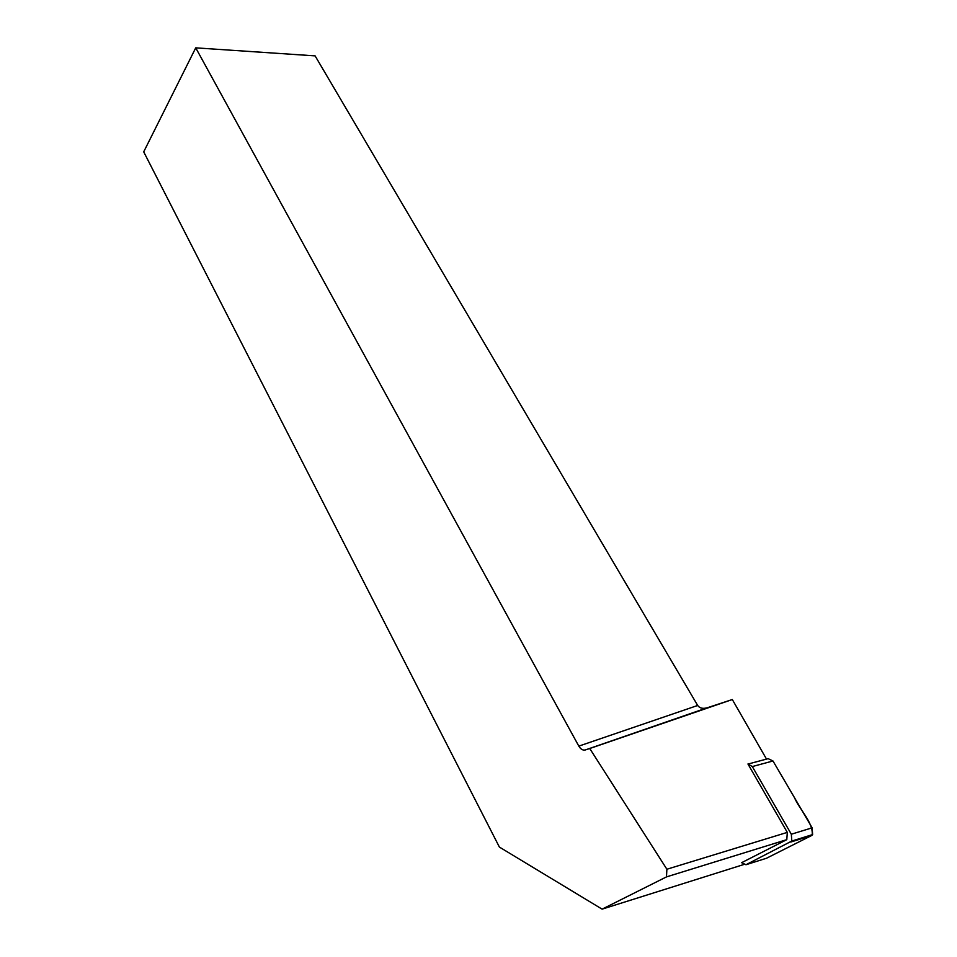 <?xml version="1.0" encoding="UTF-8"?>
<svg xmlns="http://www.w3.org/2000/svg" width="957" height="957" viewBox="0 0 957 957"><rect width="100%" height="100%" fill="white"/><g stroke="black" fill="none" stroke-linecap="round" stroke-linejoin="round"><path stroke-width="1.44" d="M666.479 876.899L786.798 839.648L741.615 862.688L745.958 864.733L791.822 841.047L791.319 834.229L752.31 766.557L747.943 763.985L787.3 832.387L666.885 869.243L666.479 876.899L602.109 909.15L743.601 864.578M748.673 763.877L768.136 758.662L772.981 760.982L812.134 827.829L812.625 834.576L811.56 835.569L766.437 858.273L811.56 835.569L790.769 842.04M766.509 759.092L732.308 699.531L589.751 748.518L666.885 869.243M786.798 839.648L787.3 832.387M602.109 909.15L499.387 847.065L143.706 151.852L195.73 47.85L315.104 55.877L697.677 705.465C699.651 708.24 702.881 708.993 707.367 707.737L732.308 699.531M589.751 748.518L585.253 749.965C582.837 750.491 580.684 749.211 578.818 746.125L195.73 47.85M752.31 766.557L772.981 760.982L794.394 797.528C799.669 809.849 813.33 822.446 812.23 835.078M791.319 834.229L812.134 827.829M745.958 864.733L766.437 858.273M707.367 707.737L585.253 749.965M578.818 746.125L697.677 705.465M791.822 841.047L812.625 834.576"/></g></svg>
